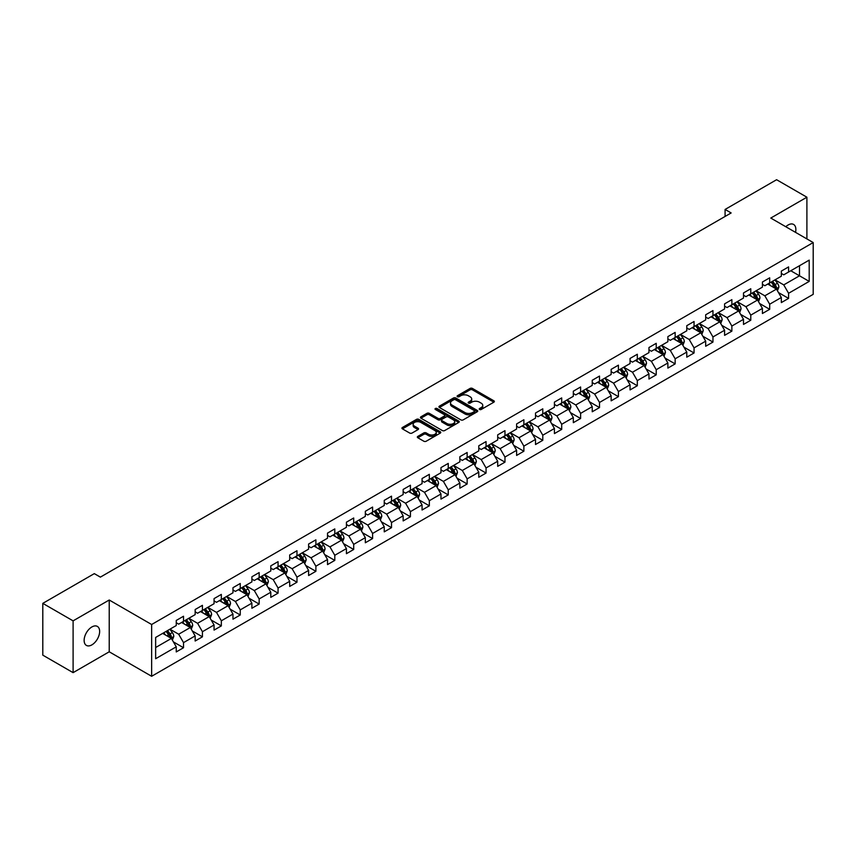 <?xml version="1.0" encoding="UTF-8"?>
<svg xmlns="http://www.w3.org/2000/svg" width="856" height="856" viewBox="0 0 856 856"><rect width="100%" height="100%" fill="white"/><g stroke="black" fill="none" stroke-linecap="round" stroke-linejoin="round"><path stroke-width="1.28" d="M479.553 409.478A1.177 0.685 0 0 0 481.211 409.478L493.859 402.181A1.68 0.974 0 0 0 494.351 401.485A1.68 0.974 0 0 0 493.859 400.801L472.437 388.442A1.68 0.974 0 0 0 470.062 388.442L457.414 395.74A1.177 0.685 0 0 0 459.084 396.703L460.721 395.75A5.382 3.114 0 0 1 468.339 395.75L470.115 396.788A5.382 3.114 0 0 1 471.699 398.982A5.382 3.114 0 0 1 470.115 401.186L468.478 402.127A1.177 0.685 0 0 0 470.147 403.09L471.784 402.138A5.382 3.114 0 0 1 479.403 402.138L481.179 403.176A5.382 3.114 0 0 1 482.763 405.37A5.382 3.114 0 0 1 481.179 407.574L479.553 408.515A1.177 0.685 0 0 0 479.553 409.478L479.553 408.515M91.892 644.868A10.968 6.334 120 0 0 99.061 635.195A10.968 6.334 120 0 0 97.37 626.41A10.968 6.334 120 0 0 91.892 626.945A10.968 6.334 120 0 0 84.723 636.618A10.968 6.334 120 0 0 86.403 645.413A10.968 6.334 120 0 0 91.892 644.868M795.513 232.34A10.968 6.334 120 0 0 793.598 224.443A10.968 6.334 120 0 0 788.109 224.989A10.968 6.334 120 0 0 785.797 226.733M417.835 436.389A1.68 0.974 0 0 0 417.332 437.074A1.68 0.974 0 0 0 417.835 437.758L423.838 441.225A1.68 0.974 0 0 0 426.213 441.225L440.252 433.125A1.68 0.974 0 0 0 440.754 432.43A1.68 0.974 0 0 0 440.252 431.745L418.841 419.387A1.68 0.974 0 0 0 416.465 419.387L402.427 427.486A1.68 0.974 0 0 0 401.935 428.171A1.68 0.974 0 0 0 402.427 428.867L409.682 433.05A1.68 0.974 0 0 0 412.057 433.05L418.07 429.584A1.68 0.974 0 0 0 418.563 428.899A1.68 0.974 0 0 0 418.07 428.214L414.465 426.127A4.505 2.6 0 0 1 413.148 424.298A4.505 2.6 0 0 1 415.93 421.89A4.505 2.6 0 0 1 420.831 422.457L434.934 430.6A4.505 2.6 0 0 1 436.25 432.43A4.505 2.6 0 0 1 433.468 434.837A4.505 2.6 0 0 1 428.567 434.27L426.213 432.911A1.68 0.974 0 0 0 423.838 432.911L417.835 436.389L417.835 437.758M109.226 600.013L73.102 620.857L42.8 603.362L42.8 655.15L73.102 672.645L109.226 651.791L151.64 676.283L151.64 624.505L109.226 600.013L109.226 651.791M806.898 238.92L806.898 197.212L770.775 218.066L813.2 242.558L151.64 624.505M806.898 197.212L776.595 179.717L725.086 209.453L725.086 216.45M42.8 603.362L94.31 573.627L100.377 577.126L731.142 212.951L725.086 209.453M460.838 419.868A1.68 0.974 0 0 0 463.214 419.868L477.252 411.757A1.68 0.974 0 0 0 477.755 411.073A1.68 0.974 0 0 0 477.252 410.388L455.841 398.019A1.68 0.974 0 0 0 453.466 398.019L439.428 406.129A1.68 0.974 0 0 0 438.935 406.814A1.68 0.974 0 0 0 439.428 407.499L460.838 419.868M435.79 409.735A1.177 0.685 0 0 1 436.988 409.896L436.988 408.494L458.752 421.066A1.68 0.974 0 0 1 459.255 421.751A1.68 0.974 0 0 1 458.752 422.436L444.713 430.547A1.68 0.974 0 0 1 442.338 430.547L420.927 418.177L420.927 416.808A1.68 0.974 0 0 0 420.435 417.493A1.68 0.974 0 0 0 420.927 418.177M420.927 416.808L426.93 413.341A1.68 0.974 0 0 1 429.316 413.341L437.994 418.349A1.68 0.974 0 0 0 440.38 418.349L444.36 416.048A1.68 0.974 0 0 0 444.853 415.363A1.68 0.974 0 0 0 444.36 414.679L435.319 409.457A1.177 0.685 0 0 1 436.988 408.494M151.64 676.283L813.2 294.336L813.2 242.558M173.404 641.893L183.526 647.735L183.526 642.621L195.157 635.912L195.157 641.016L202.433 636.821L202.433 631.707L214.064 624.987L214.064 630.102L221.34 625.897L221.34 620.793L232.971 614.073L232.971 619.188L240.247 614.983L240.247 609.879L251.889 603.159L251.889 608.263L259.154 604.068L259.154 598.954L270.796 592.245L270.796 597.349L278.061 593.155L278.061 588.04L289.703 581.32L289.703 586.435L296.979 582.23L296.979 577.126L308.609 570.406L308.609 575.521L315.885 571.316L315.885 566.212L327.516 559.492L327.516 564.596L334.792 560.402L334.792 555.287L346.423 548.578L346.423 553.682L353.699 549.488L353.699 544.373L365.33 537.654L365.33 542.768L372.606 538.563L372.606 533.459L384.248 526.74L384.248 531.854L391.513 527.649L391.513 522.545L403.155 515.826L403.155 520.93L410.42 516.735L410.42 511.62L422.062 504.912L422.062 510.016L429.338 505.821L429.338 500.707L440.968 493.987L440.968 499.102L448.244 494.896L448.244 489.793L459.875 483.073L459.875 488.177L467.151 483.982L467.151 478.879L478.782 472.159L478.782 477.263L486.058 473.068L486.058 467.954L497.7 461.245L497.7 466.349L504.965 462.154L504.965 457.04L516.607 450.32L516.607 455.435L523.872 451.23L523.872 446.126L535.514 439.406L535.514 444.51L542.79 440.316L542.79 435.212L554.421 428.492L554.421 433.596L561.697 429.402L561.697 424.287L573.327 417.578L573.327 422.682L580.603 418.488L580.603 413.373L592.234 406.654L592.234 411.768L599.51 407.563L599.51 402.459L611.141 395.74L611.141 400.843L618.417 396.649L618.417 391.545L630.059 384.825L630.059 389.929L637.324 385.735L637.324 380.62L648.966 373.911L648.966 379.015L656.231 374.821L656.231 369.706L667.873 362.987L667.873 368.101L675.149 363.896L675.149 358.792L686.78 352.073L686.78 357.177L694.056 352.982L694.056 347.878L705.686 341.159L705.686 346.263L712.962 342.068L712.962 336.954L724.593 330.245L724.593 335.349L731.869 331.154L731.869 326.04L743.5 319.32L743.5 324.435L750.776 320.23L750.776 315.126L762.418 308.406L762.418 313.51L769.683 309.316L769.683 304.212L781.325 297.492L781.325 302.596L788.59 298.402L788.59 293.287L809.198 281.399L809.198 260.117L799.504 265.724L799.504 275.793L809.198 281.399M183.526 647.735L176.25 651.93L176.25 646.826L155.642 658.724L155.642 637.442L176.25 625.554L176.25 620.44L183.526 616.245L183.526 621.349L195.157 614.629L195.157 609.525L202.433 605.331L202.433 610.435L214.064 603.715L214.064 598.612L221.34 594.406L221.34 599.521L232.971 592.801L232.971 587.687L240.247 583.492L240.247 588.596L251.889 581.887L251.889 576.773L259.154 572.578L259.154 577.682L270.796 570.963L270.796 565.859L278.061 561.664L278.061 566.768L289.703 560.049L289.703 554.945L296.979 550.74L296.979 555.854L308.609 549.135L308.609 544.02L315.885 539.826L315.885 544.93L327.516 538.221L327.516 533.106L334.792 528.912L334.792 534.016L346.423 527.296L346.423 522.192L353.699 517.998L353.699 523.102L365.33 516.382L365.33 511.278L372.606 507.073L372.606 512.188L384.248 505.468L384.248 500.353L391.513 496.159L391.513 501.263L403.155 494.554L403.155 489.439L410.42 485.245L410.42 490.349L422.062 483.629L422.062 478.525L429.338 474.331L429.338 479.435L440.968 472.715L440.968 467.611L448.244 463.406L448.244 468.521L459.875 461.801L459.875 456.687L467.151 452.492L467.151 457.596L478.782 450.887L478.782 445.773L486.058 441.578L486.058 446.682L497.7 439.963L497.7 434.859L504.965 430.664L504.965 435.768L516.607 429.049L516.607 423.945L523.872 419.74L523.872 424.854L535.514 418.135L535.514 413.02L542.79 408.826L542.79 413.93L554.421 407.221L554.421 402.106L561.697 397.912L561.697 403.015L573.327 396.296L573.327 391.192L580.603 386.987L580.603 392.101L592.234 385.382L592.234 380.278L599.51 376.073L599.51 381.188L611.141 374.468L611.141 369.353L618.417 365.159L618.417 370.263L630.059 363.554L630.059 358.439L637.324 354.245L637.324 359.349L648.966 352.629L648.966 347.525L656.231 343.32L656.231 348.435L667.873 341.715L667.873 336.611L675.149 332.406L675.149 337.521L686.78 330.801L686.78 325.687L694.056 321.492L694.056 326.596L705.686 319.887L705.686 314.773L712.962 310.578L712.962 315.682L724.593 308.963L724.593 303.859L731.869 299.654L731.869 304.768L743.5 298.049L743.5 292.945L750.776 288.74L750.776 293.854L762.418 287.135L762.418 282.02L769.683 277.825L769.683 282.929L781.325 276.221L781.325 271.106L788.59 266.911L788.59 272.015L809.198 260.117M181.579 622.473L190.31 627.512L178.679 634.232L169.948 629.192M176.25 622.751L178.679 624.152L183.526 621.349M178.679 634.232L183.526 642.621M190.31 627.512L195.157 635.912M200.497 611.558L209.217 616.598L197.586 623.307L188.855 618.278M195.157 611.837L197.586 613.238L202.433 610.435M197.586 623.307L202.433 631.707M209.217 616.598L214.064 624.987M219.404 600.634L228.124 605.673L216.493 612.393L207.762 607.353M214.064 600.923L216.493 602.314L221.34 599.521M216.493 612.393L221.34 620.793M228.124 605.673L232.971 614.073M238.31 589.72L247.031 594.76L235.4 601.479L226.669 596.439M232.971 589.998L235.4 591.4L240.247 588.596M235.4 601.479L240.247 609.879M247.031 594.76L251.889 603.159M257.217 578.806L265.949 583.846L254.307 590.565L245.586 585.525M251.889 579.084L254.307 580.486L259.154 577.682M254.307 590.565L259.154 598.954M265.949 583.846L270.796 592.245M276.124 567.892L284.855 572.932L273.214 579.64L264.493 574.601M270.796 568.17L273.214 569.572L278.061 566.768M273.214 579.64L278.061 588.04M284.855 572.932L289.703 581.32M295.031 556.967L303.762 562.007L292.121 568.726L283.4 563.687M289.703 557.256L292.121 558.647L296.979 555.854M292.121 568.726L296.979 577.126M303.762 562.007L308.609 570.406M313.938 546.053L322.669 551.093L311.038 557.812L302.307 552.773M308.609 546.331L311.038 547.733L315.885 544.93M311.038 557.812L315.885 566.212M322.669 551.093L327.516 559.492M332.856 535.139L341.576 540.179L329.945 546.898L321.214 541.859M327.516 535.417L329.945 536.819L334.792 534.016M329.945 546.898L334.792 555.287M341.576 540.179L346.423 548.578M351.763 524.225L360.483 529.265L348.852 535.974L340.121 530.934M346.423 524.503L348.852 525.905L353.699 523.102M348.852 535.974L353.699 544.373M360.483 529.265L365.33 537.654M370.669 513.3L379.401 518.34L367.759 525.06L359.028 520.02M365.33 513.589L367.759 514.98L372.606 512.188M367.759 525.06L372.606 533.459M379.401 518.34L384.248 526.74M389.576 502.386L398.308 507.426L386.666 514.146L377.945 509.106M384.248 502.665L386.666 504.066L391.513 501.263M386.666 514.146L391.513 522.545M398.308 507.426L403.155 515.826M408.483 491.472L417.214 496.512L405.573 503.232L396.852 498.192M403.155 491.751L405.573 493.152L410.42 490.349M405.573 503.232L410.42 511.62M417.214 496.512L422.062 504.912M427.39 480.558L436.121 485.598L424.48 492.307L415.759 487.267M422.062 480.837L424.48 482.238L429.338 479.435M424.48 492.307L429.338 500.707M436.121 485.598L440.968 493.987M446.297 469.634L455.028 474.673L443.397 481.393L434.666 476.353M440.968 469.923L443.397 471.314L448.244 468.521M443.397 481.393L448.244 489.793M455.028 474.673L459.875 483.073M465.215 458.72L473.935 463.759L462.304 470.479L453.573 465.439M459.875 458.998L462.304 460.4L467.151 457.596M462.304 470.479L467.151 478.879M473.935 463.759L478.782 472.159M484.122 447.806L492.842 452.845L481.211 459.565L472.48 454.525M478.782 448.084L481.211 449.486L486.058 446.682M481.211 459.565L486.058 467.954M492.842 452.845L497.7 461.245M503.028 436.892L511.76 441.921L500.118 448.64L491.387 443.601M497.7 437.17L500.118 438.572L504.965 435.768M500.118 448.64L504.965 457.04M511.76 441.921L516.607 450.32M521.935 425.967L530.667 431.007L519.025 437.726L510.304 432.687M516.607 426.245L519.025 427.647L523.872 424.854M519.025 437.726L523.872 446.126M530.667 431.007L535.514 439.406M540.842 415.053L549.573 420.093L537.932 426.812L529.211 421.773M535.514 415.331L537.932 416.733L542.79 413.93M537.932 426.812L542.79 435.212M549.573 420.093L554.421 428.492M559.749 404.139L568.48 409.179L556.849 415.898L548.118 410.859M554.421 404.417L556.849 405.819L561.697 403.015M556.849 415.898L561.697 424.287M568.48 409.179L573.327 417.578M578.667 393.225L587.387 398.254L575.756 404.974L567.025 399.934M573.327 393.503L575.756 394.905L580.603 392.101M575.756 404.974L580.603 413.373M587.387 398.254L592.234 406.654M597.574 382.3L606.294 387.34L594.663 394.06L585.932 389.02M592.234 382.579L594.663 383.98L599.51 381.188M594.663 394.06L599.51 402.459M606.294 387.34L611.141 395.74M616.481 371.386L625.201 376.426L613.57 383.146L604.839 378.106M611.141 371.665L613.57 373.066L618.417 370.263M613.57 383.146L618.417 391.545M625.201 376.426L630.059 384.825M635.387 360.472L644.119 365.512L632.477 372.232L623.757 367.192M630.059 360.75L632.477 362.152L637.324 359.349M632.477 372.232L637.324 380.62M644.119 365.512L648.966 373.911M654.294 349.558L663.025 354.587L651.384 361.307L642.663 356.267M648.966 349.837L651.384 351.238L656.231 348.435M651.384 361.307L656.231 369.706M663.025 354.587L667.873 362.987M673.201 338.634L681.932 343.673L670.291 350.393L661.57 345.353M667.873 338.912L670.291 340.314L675.149 337.521M670.291 350.393L675.149 358.792M681.932 343.673L686.78 352.073M692.108 327.72L700.839 332.759L689.208 339.479L680.477 334.439M686.78 327.998L689.208 329.4L694.056 326.596M689.208 339.479L694.056 347.878M700.839 332.759L705.686 341.159M711.026 316.806L719.746 321.845L708.115 328.565L699.384 323.525M705.686 317.084L708.115 318.486L712.962 315.682M708.115 328.565L712.962 336.954M719.746 321.845L724.593 330.245M729.933 305.892L738.653 310.921L727.022 317.64L718.291 312.601M724.593 306.17L727.022 307.561L731.869 304.768M727.022 317.64L731.869 326.04M738.653 310.921L743.5 319.32M748.84 294.967L757.571 300.007L745.929 306.726L737.198 301.687M743.5 295.245L745.929 296.647L750.776 293.854M745.929 306.726L750.776 315.126M757.571 300.007L762.418 308.406M767.746 284.053L776.478 289.093L764.836 295.812L756.115 290.773M762.418 284.331L764.836 285.733L769.683 282.929M764.836 295.812L769.683 304.212M776.478 289.093L781.325 297.492M790.773 270.753L799.504 275.793L783.743 284.898L775.022 279.859M781.325 273.417L783.743 274.819L788.59 272.015M783.743 284.898L788.59 293.287M73.102 620.857L73.102 672.645M155.642 647.521L171.403 638.426L162.672 633.387M171.403 638.426L176.25 646.826M778.478 292.559L788.59 298.402M759.561 303.473L769.683 309.316M740.654 314.387L750.776 320.23M721.747 325.301L731.869 331.154M702.84 336.226L712.962 342.068M683.933 347.14L694.056 352.982M665.026 358.054L675.149 363.896M646.12 368.968L656.231 374.821M627.202 379.893L637.324 385.735M608.295 390.807L618.417 396.649M589.388 401.721L599.51 407.563M570.481 412.635L580.603 418.488M551.574 423.56L561.697 429.402M532.667 434.474L542.79 440.316M513.75 445.388L523.872 451.23M494.843 456.302L504.965 462.154M475.936 467.226L486.058 473.068M457.029 478.14L467.151 483.982M438.122 489.054L448.244 494.896M419.215 499.979L429.338 505.821M400.308 510.893L410.42 516.735M381.391 521.807L391.513 527.649M362.484 532.721L372.606 538.563M343.577 543.646L353.699 549.488M324.67 554.56L334.792 560.402M305.763 565.474L315.885 571.316M286.856 576.388L296.979 582.23M267.949 587.312L278.061 593.155M249.032 598.226L259.154 604.068M230.125 609.14L240.247 614.983M211.218 620.054L221.34 625.897M192.311 630.979L202.433 636.821M480.023 409.639L481.179 408.965A5.382 3.114 0 0 0 482.763 406.771L482.763 405.37M471.699 398.982L471.699 400.383A5.382 3.114 0 0 1 470.115 402.577L468.949 403.251M493.837 402.192L472.437 389.844A1.68 0.974 0 0 0 470.062 389.844L457.885 396.863M477.231 411.768L455.841 399.42A1.68 0.974 0 0 0 453.466 399.42L439.449 407.51L439.428 406.129M474.288 411.554A1.177 0.685 0 0 0 474.288 410.591L455.488 399.741A1.177 0.685 0 0 0 453.819 399.741L452.096 400.736A5.382 3.114 0 0 0 450.513 402.93A5.382 3.114 0 0 0 452.096 405.134L464.947 412.549A5.382 3.114 0 0 0 472.555 412.549L474.288 411.554L474.288 412.956A1.177 0.685 0 0 0 474.631 412.474L474.631 411.073M450.513 402.93L450.513 404.332A5.382 3.114 0 0 0 452.096 406.536L452.096 405.134M474.288 412.956L472.555 413.951A5.382 3.114 0 0 1 464.947 413.951L452.096 406.536M420.949 418.199L426.93 414.743L426.93 413.341M444.853 415.363L444.853 416.765A1.68 0.974 0 0 1 444.36 417.45L440.38 419.75A1.68 0.974 0 0 1 437.994 419.75L429.316 414.743A1.68 0.974 0 0 0 426.93 414.743M436.988 409.896L458.73 422.457M447.003 423.56A4.505 2.6 0 0 0 451.915 424.116A4.505 2.6 0 0 0 454.697 421.719A4.505 2.6 0 0 0 453.37 419.879L448.405 417.011A1.68 0.974 0 0 0 446.03 417.011L442.038 419.312A1.68 0.974 0 0 0 441.546 420.007A1.68 0.974 0 0 0 442.038 420.692L447.003 423.56L447.003 424.961A4.505 2.6 0 0 0 451.915 425.518A4.505 2.6 0 0 0 454.697 423.121L454.697 421.719M441.546 420.007L441.546 421.398A1.68 0.974 0 0 0 442.038 422.094L442.038 420.692M447.003 424.961L442.038 422.094M436.25 432.43L436.25 433.832A4.505 2.6 0 0 1 433.468 436.239A4.505 2.6 0 0 1 428.567 435.672L426.213 434.313A1.68 0.974 0 0 0 423.838 434.313L417.856 437.769M413.148 424.298L413.148 425.7A4.505 2.6 0 0 0 414.465 427.529L414.465 426.127M418.07 428.214L418.07 429.584L414.465 427.529M440.252 431.745L440.252 433.125L418.841 420.788A1.68 0.974 0 0 0 416.465 420.788L402.448 428.877L402.427 427.486M777.43 290.751L778.874 287.113A4.548 2.622 -120 0 0 777.419 283.25L774.926 279.912M770.561 285.679L768.859 283.411M771.16 282.084L773.663 285.423A4.548 2.622 60 0 1 774.969 288.151L776.424 287.316A4.548 2.622 -120 0 0 775.119 284.577L772.615 281.239M771.481 281.902L774.252 285.604A2.311 1.338 60 0 1 774.68 286.3L776.424 287.316M758.523 301.665L759.968 298.038A4.548 2.622 -120 0 0 758.512 294.164L756.009 290.826M751.654 296.593L749.952 294.325M752.253 292.998L754.757 296.337A4.548 2.622 60 0 1 756.062 299.065L757.517 298.23A4.548 2.622 -120 0 0 756.212 295.491L753.708 292.153M752.574 292.816L755.345 296.518A2.311 1.338 60 0 1 755.773 297.225L757.517 298.23M739.616 312.579L741.061 308.952A4.548 2.622 -120 0 0 739.605 305.078L737.102 301.74M732.747 307.507L731.045 305.239M733.346 303.912L735.85 307.25A4.548 2.622 60 0 1 737.144 309.99L738.6 309.144A4.548 2.622 -120 0 0 737.305 306.416L734.801 303.078M733.667 303.73L736.438 307.432A2.311 1.338 60 0 1 736.856 308.139L738.6 309.144M720.709 323.504L722.143 319.866A4.548 2.622 -120 0 0 720.698 316.003L718.195 312.665M713.84 318.432L712.139 316.164M714.439 314.826L716.943 318.165A4.548 2.622 60 0 1 718.238 320.904L719.693 320.058A4.548 2.622 -120 0 0 718.398 317.33L715.894 313.992M714.76 314.644L717.531 318.357A2.311 1.338 60 0 1 717.949 319.053L719.693 320.058M701.802 334.418L703.236 330.78A4.548 2.622 -120 0 0 701.792 326.917L699.288 323.579M694.922 329.346L693.232 327.078M695.532 325.751L698.036 329.089A4.548 2.622 60 0 1 699.331 331.818L700.786 330.983A4.548 2.622 -120 0 0 699.491 328.244L696.987 324.906M695.842 325.569L698.624 329.271A2.311 1.338 60 0 1 699.042 329.967L700.786 330.983M682.885 345.332L684.329 341.705A4.548 2.622 -120 0 0 682.885 337.831L680.381 334.493M676.015 340.26L674.314 337.992M676.625 336.665L679.129 340.003A4.548 2.622 60 0 1 680.424 342.732L681.879 341.897A4.548 2.622 -120 0 0 680.573 339.169L678.08 335.82M676.936 336.483L679.718 340.185A2.311 1.338 60 0 1 680.135 340.891L681.879 341.897M663.978 356.246L665.422 352.619A4.548 2.622 -120 0 0 663.978 348.745L661.474 345.407M657.108 351.174L655.407 348.906M657.718 347.579L660.211 350.917A4.548 2.622 60 0 1 661.517 353.656L662.972 352.811A4.548 2.622 -120 0 0 661.667 350.083L659.163 346.744M658.029 347.397L660.811 351.099A2.311 1.338 60 0 1 661.228 351.805L662.972 352.811M645.071 367.171L646.515 363.533A4.548 2.622 -120 0 0 645.06 359.67L642.567 356.331M638.202 362.099L636.5 359.83M638.801 358.493L641.305 361.831A4.548 2.622 60 0 1 642.61 364.57L644.065 363.725A4.548 2.622 -120 0 0 642.76 360.997L640.256 357.658M639.122 358.311L641.893 362.024A2.311 1.338 60 0 1 642.321 362.719L644.065 363.725M626.164 378.085L627.608 374.457A4.548 2.622 -120 0 0 626.153 370.584L623.65 367.245M619.295 373.013L617.593 370.744M619.894 369.418L622.398 372.756A4.548 2.622 60 0 1 623.703 375.484L625.158 374.65A4.548 2.622 -120 0 0 623.853 371.911L621.349 368.572M620.215 369.236L622.986 372.938A2.311 1.338 60 0 1 623.414 373.644L625.158 374.65M607.257 388.999L608.702 385.371A4.548 2.622 -120 0 0 607.246 381.498L604.743 378.159M600.388 383.927L598.686 381.658M600.987 380.332L603.491 383.67A4.548 2.622 60 0 1 604.785 386.398L606.241 385.564A4.548 2.622 -120 0 0 604.946 382.835L602.442 379.486M601.308 380.15L604.079 383.852A2.311 1.338 60 0 1 604.497 384.558L606.241 385.564M588.35 399.913L589.784 396.285A4.548 2.622 -120 0 0 588.34 392.423L585.836 389.073M581.481 394.841L579.78 392.572M582.08 391.245L584.584 394.584A4.548 2.622 60 0 1 585.879 397.323L587.334 396.478A4.548 2.622 -120 0 0 586.039 393.749L583.535 390.411M582.401 391.064L585.172 394.766A2.311 1.338 60 0 1 585.59 395.472L587.334 396.478M569.443 410.837L570.877 407.199A4.548 2.622 -120 0 0 569.433 403.337L566.929 399.998M562.563 405.765L560.873 403.497M563.173 402.16L565.677 405.509A4.548 2.622 60 0 1 566.972 408.237L568.427 407.392A4.548 2.622 -120 0 0 567.132 404.663L564.628 401.325M563.483 401.978L566.265 405.69A2.311 1.338 60 0 1 566.683 406.386L568.427 407.392M550.526 421.751L551.97 418.124A4.548 2.622 -120 0 0 550.526 414.25L548.022 410.912M543.656 416.679L541.955 414.411M544.266 413.084L546.759 416.423A4.548 2.622 60 0 1 548.065 419.151L549.52 418.317A4.548 2.622 -120 0 0 548.215 415.577L545.721 412.239M544.577 412.902L547.359 416.605A2.311 1.338 60 0 1 547.776 417.311L549.52 418.317M531.619 432.665L533.063 429.038A4.548 2.622 -120 0 0 531.608 425.165L529.115 421.826M524.749 427.593L523.048 425.325M525.359 423.998L527.852 427.337A4.548 2.622 60 0 1 529.158 430.065L530.613 429.231A4.548 2.622 -120 0 0 529.308 426.502L526.804 423.153M525.67 423.816L528.441 427.519A2.311 1.338 60 0 1 528.869 428.225L530.613 429.231M512.712 443.579L514.156 439.952A4.548 2.622 -120 0 0 512.701 436.089L510.208 432.74M505.843 438.507L504.141 436.239M506.442 434.912L508.945 438.251A4.548 2.622 60 0 1 510.251 440.99L511.706 440.145A4.548 2.622 -120 0 0 510.401 437.416L507.897 434.078M506.763 434.73L509.534 438.433A2.311 1.338 60 0 1 509.962 439.139L511.706 440.145M493.805 454.504L495.25 450.866A4.548 2.622 -120 0 0 493.794 447.003L491.291 443.665M486.936 449.432L485.234 447.164M487.535 445.826L490.039 449.175A4.548 2.622 60 0 1 491.344 451.904L492.789 451.059A4.548 2.622 -120 0 0 491.494 448.33L488.99 444.992M487.856 445.644L490.627 449.357A2.311 1.338 60 0 1 491.044 450.053L492.789 451.059M474.898 465.418L476.343 461.791A4.548 2.622 -120 0 0 474.887 457.917L472.384 454.579M468.029 460.346L466.327 458.078M468.628 456.751L471.132 460.089A4.548 2.622 60 0 1 472.426 462.818L473.882 461.983A4.548 2.622 -120 0 0 472.587 459.244L470.083 455.906M468.949 456.569L471.72 460.271A2.311 1.338 60 0 1 472.138 460.977L473.882 461.983M455.991 476.332L457.425 472.705A4.548 2.622 -120 0 0 455.981 468.831L453.477 465.493M449.122 471.26L447.421 468.992M449.721 467.665L452.225 471.003A4.548 2.622 60 0 1 453.52 473.732L454.975 472.897A4.548 2.622 -120 0 0 453.68 470.169L451.176 466.82M450.031 467.483L452.813 471.185A2.311 1.338 60 0 1 453.231 471.891L454.975 472.897M437.074 487.257L438.518 483.619A4.548 2.622 -120 0 0 437.074 479.756L434.57 476.407M430.204 482.174L428.514 479.906M430.814 478.579L433.318 481.917A4.548 2.622 60 0 1 434.613 484.656L436.068 483.811A4.548 2.622 -120 0 0 434.773 481.083L432.269 477.744M431.124 478.397L433.906 482.099A2.311 1.338 60 0 1 434.324 482.805L436.068 483.811M418.167 498.171L419.611 494.533A4.548 2.622 -120 0 0 418.167 490.67L415.663 487.332M411.297 493.099L409.596 490.83M411.907 489.493L414.4 492.842A4.548 2.622 60 0 1 415.706 495.57L417.161 494.725A4.548 2.622 -120 0 0 415.856 491.997L413.362 488.658M412.218 489.311L415 493.024A2.311 1.338 60 0 1 415.417 493.719L417.161 494.725M399.26 509.085L400.704 505.457A4.548 2.622 -120 0 0 399.249 501.584L396.756 498.245M392.39 504.013L390.689 501.744M392.99 500.418L395.493 503.756A4.548 2.622 60 0 1 396.799 506.485L398.254 505.65A4.548 2.622 -120 0 0 396.949 502.911L394.445 499.572M393.311 500.236L396.082 503.938A2.311 1.338 60 0 1 396.51 504.644L398.254 505.65M380.353 519.999L381.797 516.371A4.548 2.622 -120 0 0 380.342 512.498L377.838 509.16M373.484 514.927L371.782 512.658M374.083 511.332L376.587 514.67A4.548 2.622 60 0 1 377.892 517.399L379.347 516.564A4.548 2.622 -120 0 0 378.042 513.835L375.538 510.486M374.404 511.15L377.175 514.852A2.311 1.338 60 0 1 377.603 515.558L379.347 516.564M361.446 530.923L362.89 527.285A4.548 2.622 -120 0 0 361.435 523.423L358.932 520.074M354.577 525.841L352.875 523.572M355.176 522.246L357.68 525.584A4.548 2.622 60 0 1 358.974 528.323L360.43 527.478A4.548 2.622 -120 0 0 359.135 524.749L356.631 521.411M355.497 522.064L358.268 525.766A2.311 1.338 60 0 1 358.685 526.472L360.43 527.478M342.539 541.837L343.973 538.199A4.548 2.622 -120 0 0 342.528 534.337L340.025 530.998M335.67 536.765L333.968 534.497M336.269 533.16L338.773 536.509A4.548 2.622 60 0 1 340.067 539.237L341.523 538.392A4.548 2.622 -120 0 0 340.228 535.663L337.724 532.325M336.59 532.978L339.361 536.691A2.311 1.338 60 0 1 339.779 537.386L341.523 538.392M323.632 552.751L325.066 549.124A4.548 2.622 -120 0 0 323.622 545.251L321.118 541.912M316.752 547.68L315.062 545.411M317.362 544.084L319.866 547.423A4.548 2.622 60 0 1 321.161 550.151L322.616 549.317A4.548 2.622 -120 0 0 321.321 546.577L318.817 543.239M317.672 543.902L320.454 547.605A2.311 1.338 60 0 1 320.872 548.311L322.616 549.317M304.715 563.665L306.159 560.038A4.548 2.622 -120 0 0 304.715 556.165L302.211 552.826M297.845 558.593L296.144 556.325M298.455 554.998L300.959 558.337A4.548 2.622 60 0 1 302.254 561.065L303.709 560.231A4.548 2.622 -120 0 0 302.403 557.502L299.91 554.153M298.765 554.816L301.547 558.519A2.311 1.338 60 0 1 301.965 559.225L303.709 560.231M285.808 574.59L287.252 570.952A4.548 2.622 -120 0 0 285.808 567.089L283.304 563.74M278.938 569.508L277.237 567.239M279.548 565.912L282.041 569.251A4.548 2.622 60 0 1 283.347 571.99L284.802 571.145A4.548 2.622 -120 0 0 283.497 568.416L281.003 565.078M279.859 565.73L282.64 569.433A2.311 1.338 60 0 1 283.058 570.139L284.802 571.145M266.901 585.504L268.345 581.866A4.548 2.622 -120 0 0 266.89 578.003L264.397 574.665M260.031 580.432L258.33 578.164M260.631 576.826L263.134 580.175A4.548 2.622 60 0 1 264.44 582.904L265.895 582.059A4.548 2.622 -120 0 0 264.59 579.33L262.086 575.992M260.952 576.644L263.723 580.357A2.311 1.338 60 0 1 264.151 581.053L265.895 582.059M247.994 596.418L249.438 592.791A4.548 2.622 -120 0 0 247.983 588.917L245.479 585.579M241.125 591.346L239.423 589.078M241.724 587.751L244.228 591.089A4.548 2.622 60 0 1 245.533 593.818L246.988 592.983A4.548 2.622 -120 0 0 245.683 590.244L243.179 586.906M242.045 587.569L244.816 591.271A2.311 1.338 60 0 1 245.244 591.978L246.988 592.983M229.087 607.332L230.531 603.705A4.548 2.622 -120 0 0 229.076 599.831L226.573 596.493M222.218 602.26L220.516 599.992M222.817 598.665L225.321 602.003A4.548 2.622 60 0 1 226.615 604.732L228.071 603.897A4.548 2.622 -120 0 0 226.776 601.169L224.272 597.83M223.138 598.483L225.909 602.185A2.311 1.338 60 0 1 226.326 602.892L228.071 603.897M210.18 618.257L211.614 614.619A4.548 2.622 -120 0 0 210.169 610.756L207.666 607.407M203.311 613.185L201.609 610.906M203.91 609.579L206.414 612.917A4.548 2.622 60 0 1 207.708 615.657L209.164 614.811A4.548 2.622 -120 0 0 207.869 612.083L205.365 608.744M204.231 609.397L207.002 613.099A2.311 1.338 60 0 1 207.419 613.806L209.164 614.811M191.273 629.171L192.707 625.533A4.548 2.622 -120 0 0 191.263 621.67L188.759 618.332M184.393 624.099L182.703 621.831M185.003 620.493L187.507 623.842A4.548 2.622 60 0 1 188.802 626.571L190.257 625.725A4.548 2.622 -120 0 0 188.962 622.997L186.458 619.658M185.313 620.311L188.095 624.024A2.311 1.338 60 0 1 188.513 624.72L190.257 625.725M172.356 640.085L173.8 636.457A4.548 2.622 -120 0 0 172.356 632.584L169.852 629.246M165.486 635.013L163.785 632.745M166.096 631.418L168.589 634.756A4.548 2.622 60 0 1 169.895 637.485L171.35 636.65A4.548 2.622 -120 0 0 170.044 633.911L167.551 630.572M166.406 631.236L169.188 634.938A2.311 1.338 60 0 1 169.606 635.644L171.35 636.65M481.179 408.965L481.179 407.574M468.478 403.09L468.478 402.127M470.115 402.577L470.115 401.186M457.414 396.703L457.414 395.74M470.062 389.844L470.062 388.442M472.437 389.844L472.437 388.442M493.859 402.181L493.859 400.801M453.466 399.42L453.466 398.019M455.841 399.42L455.841 398.019M477.252 411.757L477.252 410.388M464.947 413.951L464.947 412.549M472.555 413.951L472.555 412.549M429.316 414.743L429.316 413.341M437.994 419.75L437.994 418.349M440.38 419.75L440.38 418.349M444.36 417.45L444.36 416.048M458.752 422.436L458.752 421.066M423.838 434.313L423.838 432.911M426.213 434.313L426.213 432.911M428.567 435.672L428.567 434.27M416.465 420.788L416.465 419.387M418.841 420.788L418.841 419.387M776.028 288.836L778.842 287.209M775.119 284.577L777.419 283.25M771.887 286.45L773.663 285.423M757.121 299.75L759.935 298.123M756.212 295.491L758.512 294.164M752.98 297.364L754.757 296.337M738.204 310.664L741.029 309.037M737.305 306.416L739.605 305.078M734.073 308.278L735.85 307.25M719.297 321.578L722.122 319.951M718.398 317.33L720.698 316.003M715.167 319.192L716.943 318.165M700.39 332.502L703.215 330.876M699.491 328.244L701.792 326.917M696.26 330.116L698.036 329.089M681.483 343.416L684.297 341.79M680.573 339.169L682.885 337.831M677.342 341.03L679.129 340.003M662.576 354.33L665.39 352.704M661.667 350.083L663.978 348.745M658.435 351.944L660.211 350.917M643.669 365.255L646.483 363.618M642.76 360.997L645.06 359.67M639.528 362.858L641.305 361.831M624.762 376.169L627.576 374.543M623.853 371.911L626.153 370.584M620.621 373.783L622.398 372.756M605.845 387.083L608.67 385.457M604.946 382.835L607.246 381.498M601.715 384.697L603.491 383.67M586.938 397.997L589.763 396.371M586.039 393.749L588.34 392.423M582.808 395.611L584.584 394.584M568.031 408.922L570.845 407.285M567.132 404.663L569.433 403.337M563.901 406.525L565.677 405.509M549.124 419.836L551.938 418.21M548.215 415.577L550.526 414.25M544.983 417.45L546.759 416.423M530.217 430.75L533.031 429.124M529.308 426.502L531.608 425.165M526.076 428.364L527.852 427.337M511.31 441.664L514.124 440.038M510.401 437.416L512.701 436.089M507.169 439.278L508.945 438.251M492.403 452.589L495.217 450.952M491.494 448.33L493.794 447.003M488.262 450.192L490.039 449.175M473.486 463.503L476.31 461.876M472.587 459.244L474.887 457.917M469.356 461.117L471.132 460.089M454.579 474.417L457.404 472.79M453.68 470.169L455.981 468.831M450.449 472.031L452.225 471.003M435.672 485.331L438.486 483.704M434.773 481.083L437.074 479.756M431.542 482.945L433.318 481.917M416.765 496.255L419.579 494.629M415.856 491.997L418.167 490.67M412.624 493.859L414.4 492.842M397.858 507.169L400.672 505.543M396.949 502.911L399.249 501.584M393.717 504.783L395.493 503.756M378.951 518.083L381.765 516.457M378.042 513.835L380.342 512.498M374.81 515.697L376.587 514.67M360.034 528.997L362.858 527.371M359.135 524.749L361.435 523.423M355.903 526.611L357.68 525.584M341.127 539.922L343.952 538.296M340.228 535.663L342.528 534.337M336.997 537.525L338.773 536.509M322.22 550.836L325.045 549.21M321.321 546.577L323.622 545.251M318.09 548.45L319.866 547.423M303.313 561.75L306.127 560.124M302.403 557.502L304.715 556.165M299.172 559.364L300.959 558.337M284.406 572.664L287.22 571.038M283.497 568.416L285.808 567.089M280.265 570.278L282.041 569.251M265.499 583.589L268.313 581.962M264.59 579.33L266.89 578.003M261.358 581.192L263.134 580.175M246.592 594.503L249.406 592.876M245.683 590.244L247.983 588.917M242.451 592.117L244.228 591.089M227.675 605.417L230.499 603.79M226.776 601.169L229.076 599.831M223.544 603.031L225.321 602.003M208.768 616.331L211.593 614.704M207.869 612.083L210.169 610.756M204.638 613.945L206.414 612.917M189.861 627.255L192.675 625.629M188.962 622.997L191.263 621.67M185.731 624.859L187.507 623.842M170.954 638.169L173.768 636.543M170.044 633.911L172.356 632.584M166.813 635.783L168.589 634.756"/></g></svg>
